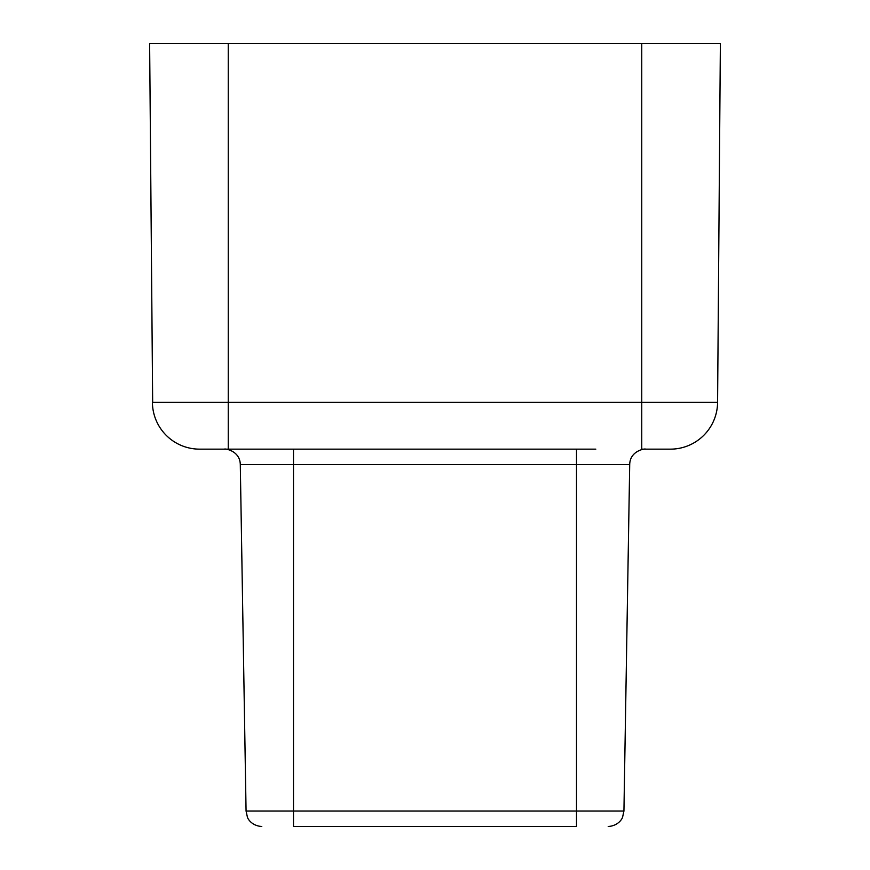 <?xml version="1.0" encoding="UTF-8"?>
<svg xmlns="http://www.w3.org/2000/svg" width="870" height="870" viewBox="0 0 870 870"><rect width="100%" height="100%" fill="white"/><g stroke="black" fill="none" stroke-linecap="round" stroke-linejoin="round"><path stroke-width="1.3" d="M641.755 43.5L720.371 43.5L717.587 402.342L641.755 402.342L641.755 43.5L149.629 43.5L152.663 402.342M670.422 449.148A47.165 47.165 -90 0 0 717.587 402.342A47.165 47.165 0 0 1 670.422 449.148L641.755 449.148L670.422 449.148M199.578 449.148L228.244 449.148L199.578 449.148A47.165 47.165 0 0 1 152.413 402.342A47.165 47.165 0 0 0 199.578 449.148M595.809 449.148L228.244 449.148L228.244 402.342L152.413 402.342M586.413 449.148L435 449.148M576.505 811.036L246.069 811.036L293.494 811.036L293.494 826.5C252.594 826.5 252.594 826.5 293.494 826.5L576.505 826.5C617.406 826.5 617.406 826.5 576.505 826.5L576.505 811.036L623.931 811.036L576.505 811.036L576.505 464.613L629.467 464.613L576.505 464.613L576.505 449.148L583.194 449.148M287.883 449.148L283.435 449.148M275.279 449.148L251.887 449.148M264.154 449.148L275.529 449.148M641.755 420.852L641.755 449.148L641.755 402.342L228.244 402.342L228.244 43.5M286.121 449.148L293.494 449.148L293.494 464.613L240.533 464.613L576.505 464.613M293.494 811.036L293.494 464.613M619.429 811.036L623.931 811.036L629.706 464.613C629.923 450.236 646.051 448.431 645.431 449.148M576.505 826.5L576.505 824.988M228.244 449.148L228.244 402.342M275.268 449.148L266.122 449.148M224.569 449.148C223.949 448.431 240.076 450.236 240.294 464.613L246.069 811.036L247.395 817.093C247.972 819.322 252.224 825.891 261.783 826.5M584.868 449.148L583.879 449.148M623.931 811.036L622.605 817.093C622.028 819.322 617.776 825.891 608.217 826.5"/></g></svg>

